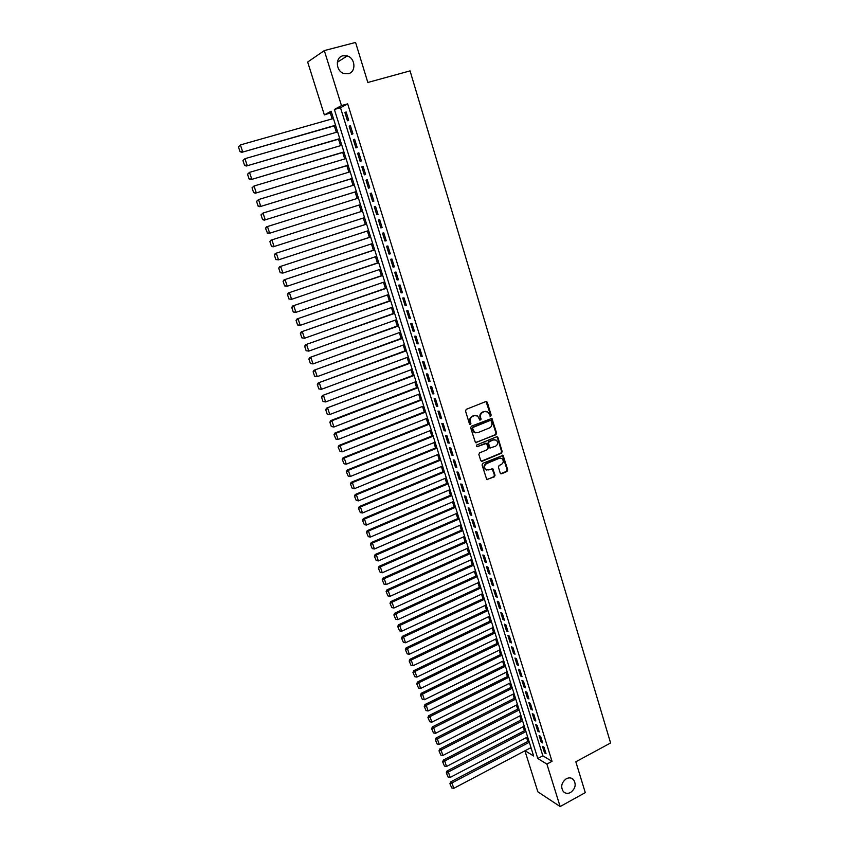 <?xml version="1.0" encoding="UTF-8"?>
<svg xmlns="http://www.w3.org/2000/svg" width="849" height="849" viewBox="0 0 849 849"><rect width="100%" height="100%" fill="white"/><g stroke="black" fill="none" stroke-linecap="round" stroke-linejoin="round"><path stroke-width="1.27" d="M490.658 416.201L491.157 415.065L487.305 402.309L485.851 401.545L466.239 409.345L465.517 410.99L469.444 423.821L470.473 424.351L470.473 421.539C469.964 419.119 470.739 417.368 472.787 416.286L474.421 415.628L477.647 416.021L479.897 420.181L481.107 419.119L480.598 417.464C480.099 415.055 480.874 413.304 482.901 412.221L484.524 411.574L487.687 411.945L490.658 416.201M490.022 416.159L490.563 415.002L486.021 401.492M469.826 424.309L470.41 423.131L469.9 421.486L470.473 421.539M479.961 420.223L480.523 419.056L480.014 417.411L480.598 417.464M566.325 778.724C561.433 782.534 560.446 786.832 563.365 791.618C565.402 793.571 567.801 793.868 570.581 792.488C575.473 788.625 576.439 784.317 573.457 779.562C571.451 777.652 569.074 777.376 566.325 778.724M342.89 55.779C335.005 57.392 335.769 71.146 343.856 73.492L348.43 73.693C356.368 72.006 355.434 58.103 347.22 55.917L342.89 55.779M500.22 473.042L501.642 473.763L507.012 471.482L507.713 469.858L503.107 455.361L482.784 463.331L482.073 464.965L486.742 479.515L494.33 476.873L495.041 475.238L492.823 468.69L488.546 469.932L485.766 469.571C483.941 467.3 484.217 465.316 486.615 463.596L499.318 458.269L502.014 458.587C503.882 460.837 503.616 462.832 501.228 464.573L499.127 465.464L498.416 467.099L500.22 473.042M331.566 112.567L324.35 114.912L307.678 62.041L324.307 50.59L355.572 42.45L367.829 82.48L410.056 70.881L610.59 742.981L575.834 761.786L585.279 792.626L560.138 806.55L537.863 791.83L524.926 750.824M324.307 50.59L341.468 105.594L334.379 109.457L537.788 758.518L546.894 764.079L560.138 806.55M347.676 103.854L340.502 107.738L542.861 755.812L552.02 761.33L347.676 103.854L341.468 105.594M552.02 761.33L546.894 764.079M495.901 434.741L496.612 433.107L491.911 418.398L471.397 426.177L470.675 427.822L475.44 442.594L495.901 434.741L495.307 434.667L496.018 433.043L491.115 418.228M497.96 437.564L502.183 451.541L501.472 453.175L482.147 461.251L480.704 460.519L478.857 454.512L479.579 452.867L487.464 449.599L488.186 447.964L486.541 443.358L477.297 446.616L476.576 446.532L476.788 444.95L496.527 436.821L497.96 437.564L497.365 437.49L501.589 451.456L502.183 451.541M348.674 120.155L346.105 111.93L344.917 112.556L347.464 120.76L348.674 120.155M352.919 133.802L350.372 125.62L349.172 126.214L351.709 134.375L352.919 133.802M357.153 147.386L354.617 139.247L353.407 139.798L355.933 147.917L357.153 147.386M361.366 160.907L358.84 152.799L357.62 153.319L360.146 161.406L361.366 160.907M365.558 174.363L363.043 166.298L361.823 166.786L364.327 174.83L365.558 174.363M369.729 187.767L367.235 179.733L365.993 180.179L368.487 188.191L369.729 187.767M373.889 201.096L371.395 193.105L370.153 193.519L372.637 201.489L373.889 201.096L372.637 201.489M378.017 214.373L375.545 206.413L374.292 206.795L376.765 214.733L378.017 214.373M382.135 227.585L379.673 219.658L378.41 220.008L380.872 227.903L382.135 227.585M386.231 240.734L383.78 232.849L382.506 233.157L384.958 241.02L386.231 240.734M390.307 253.819L387.866 245.977L386.592 246.252L389.033 254.074L390.307 253.819M394.371 266.841L391.93 259.041L390.657 259.285L393.076 267.074L394.371 266.841M398.404 279.809L395.984 272.041L394.7 272.253L397.109 280L398.404 279.809M402.426 292.725L400.017 284.988L398.722 285.158L401.131 292.884L402.426 292.725M406.427 305.576L404.028 297.872L402.723 298.02L405.122 305.704L406.427 305.576M410.417 318.364L408.029 310.692L406.713 310.808L409.101 318.46L410.417 318.364M414.376 331.099L411.998 323.458L410.683 323.543L413.06 331.163L414.376 331.099M418.324 343.771L415.957 336.172L414.641 336.225L416.997 343.803L418.324 343.771M422.261 356.389L419.905 348.822L418.568 348.843L420.924 356.389L422.261 356.389M426.166 368.944L423.821 361.419L422.494 361.409L424.829 368.922L426.166 368.944M430.072 381.456L427.726 373.953L426.389 373.91L428.724 381.392L430.072 381.456M433.945 393.894L431.621 386.433L430.273 386.359L432.587 393.809L433.945 393.894M437.808 406.289L435.495 398.86L434.136 398.754L436.439 406.172L437.808 406.289M441.65 418.621L439.347 411.234L437.978 411.096L440.281 418.472L441.65 418.621M445.47 430.91L443.178 423.545L441.809 423.386L444.101 430.73L445.47 430.91M449.28 443.136L446.998 435.802L445.619 435.611L447.901 442.923L449.28 443.136M453.069 455.297L450.798 448.007L449.418 447.784L451.689 455.064L453.069 455.297M456.847 467.417L454.586 460.158L453.196 459.903L455.457 467.152L456.847 467.417M460.604 479.483L458.354 472.246L456.953 471.97L459.203 479.186L460.604 479.483M464.339 491.497L462.1 484.291L460.699 483.983L462.938 491.168L464.339 491.497M468.064 503.446L465.836 496.283L464.435 495.943L466.663 503.096L468.064 503.446M471.779 515.354L469.55 508.222L468.139 507.851L470.367 514.972L471.779 515.354M475.472 527.208L473.254 520.097L471.842 519.715L474.05 526.804L475.472 527.208M479.144 539.009L476.936 531.93L475.514 531.516L477.722 538.574L479.144 539.009M482.805 550.757L480.608 543.71L479.186 543.264L481.372 550.29L482.805 550.757M486.445 562.452L484.259 555.437L482.826 554.97L485.012 561.964L486.445 562.452M490.075 574.094L487.899 567.111L486.466 566.623L488.631 573.584L490.075 574.094M493.683 585.693L491.518 578.742L490.075 578.222L492.24 585.152L493.683 585.693M497.281 597.24L495.126 590.32L493.683 589.768L495.827 596.667L497.281 597.24M500.868 608.733L498.713 601.845L497.259 601.262L499.403 608.139L500.868 608.733M504.433 620.173L502.29 613.318L500.836 612.713L502.969 619.558L504.433 620.173M507.978 631.571L505.855 624.747L504.391 624.111L506.513 630.934L507.978 631.571M511.512 642.926L509.4 636.124L507.925 635.466L510.037 642.258L511.512 642.926M515.035 654.218L512.923 647.447L511.448 646.768L513.56 653.528L515.035 654.218M518.537 665.467L516.436 658.728L514.961 658.028L517.052 664.756L518.537 665.467M522.029 676.674L519.938 669.957L518.452 669.235L520.543 675.931L522.029 676.674M525.499 687.828L523.419 681.142L521.933 680.389L524.013 687.064L525.499 687.828M528.959 698.929L526.889 692.275L525.393 691.5L527.462 698.143L528.959 698.929M532.408 709.997L530.338 703.365L528.842 702.569L530.901 709.18L532.408 709.997M535.836 721.003L533.777 714.402L532.281 713.585L534.329 720.164L535.836 721.003M539.253 731.976L537.205 725.396L535.698 724.547L537.746 731.116L539.253 731.976M542.66 742.896L540.611 736.348L539.104 735.478L541.142 742.005L542.66 742.896M542.49 746.356L544.517 752.861L546.045 753.763L544.007 747.247L542.49 746.356M330.367 113.214L332.15 118.892M334.336 125.843L336.363 132.306M338.528 139.183L340.566 145.657M342.709 152.47L344.747 158.954M346.859 165.693L348.897 172.188M350.998 178.863L353.046 185.358M355.115 191.959L357.164 198.475M359.212 205.002L361.26 211.507M363.308 218.023L365.325 224.454M367.384 230.992L369.379 237.359M371.438 243.886L373.422 250.19M375.47 256.738L377.434 262.967M379.492 269.526L381.434 275.692M383.493 282.25L385.414 288.363M387.473 294.921L389.373 300.971M391.442 307.54L393.32 313.514M395.39 320.094L397.247 326.016M399.317 332.596L401.153 338.454M403.233 345.044L405.047 350.839M407.117 357.429L408.921 363.16M411.001 369.771L412.784 375.438M414.853 382.05L416.626 387.664M418.706 394.276L420.446 399.826M422.526 406.448L424.256 411.935M426.336 418.568L428.045 424.001M430.125 430.634L431.812 436.004M433.903 442.647L435.569 447.964M437.659 454.608L439.315 459.861M441.406 466.515L443.04 471.715M445.131 478.369L446.744 483.516M448.845 490.17L450.437 495.264M452.538 501.929L454.119 506.959M456.21 513.634L457.781 518.612M459.871 525.276L461.421 530.201M463.522 536.886L465.05 541.747M467.152 548.433L468.669 553.251M470.771 559.937L472.267 564.702M474.368 571.388L475.843 576.1M477.945 582.796L479.409 587.444M481.521 594.151L482.964 598.747M485.076 605.454L486.498 610.006M488.61 616.714L490.022 621.213M492.133 627.92L493.534 632.378M495.646 639.085L497.026 643.489M499.138 650.207L500.507 654.558M502.619 661.275L503.966 665.574M506.078 672.302L507.415 676.547M509.527 683.275L510.854 687.478M512.966 694.206L514.271 698.356M516.383 705.095L517.678 709.191M519.79 715.93L521.063 719.984M523.186 726.733L524.449 730.734M526.56 737.484L527.813 741.432M530.063 748.118L531.41 748.924M525.064 750.749L533.618 755.971L331.142 111.219L324.35 114.912M340.502 107.738L334.379 109.457M542.861 755.812L537.788 758.518M344.917 112.556L346.19 112.195M349.172 126.214L350.446 125.843M353.407 139.798L354.68 139.427M357.62 153.319L358.883 152.947M361.823 166.786L363.075 166.404M365.993 180.179L367.256 179.797M370.153 193.519L371.406 193.126M376.765 214.733L378.007 214.33M380.872 227.903L382.114 227.5M384.958 241.02L386.199 240.617M389.033 254.074L390.264 253.66M393.076 267.074L394.307 266.65M397.109 280L398.33 279.586M401.131 292.884L402.341 292.459M405.122 305.704L406.331 305.269M409.101 318.46L410.311 318.025M413.06 331.163L414.259 330.717M416.997 343.803L418.196 343.357M420.924 356.389L422.123 355.943M424.829 368.922L426.018 368.466M428.724 381.392L429.902 380.936M432.587 393.809L433.775 393.352M436.439 406.172L437.617 405.705M440.281 418.472L441.459 418.005M444.101 430.73L445.269 430.252M447.901 442.923L449.068 442.446M451.689 455.064L452.846 454.586M455.457 467.152L456.613 466.674M459.203 479.186L460.36 478.698M462.938 491.168L464.095 490.68M466.663 503.096L467.81 502.608M470.367 514.972L471.503 514.473M474.05 526.804L475.185 526.295M477.722 538.574L478.857 538.064M481.372 550.29L482.508 549.791M485.012 561.964L486.137 561.454M488.631 573.584L489.756 573.064M492.24 585.152L493.354 584.632M495.827 596.667L496.941 596.147M499.403 608.139L500.517 607.619M502.969 619.558L504.073 619.038M506.513 630.934L507.617 630.404M510.037 642.258L511.14 641.717M513.56 653.528L514.653 652.987M517.052 664.756L518.145 664.215M520.543 675.931L521.626 675.39M524.013 687.064L525.096 686.512M527.462 698.143L528.545 697.591M530.901 709.18L531.983 708.628M534.329 720.164L535.401 719.612M537.746 731.116L538.807 730.554M541.142 742.005L542.203 741.442M544.517 752.861L545.589 752.299M485.766 411.33L484.524 411.574M480.014 417.411C479.515 414.991 480.29 413.251 482.317 412.168L483.941 411.521M475.716 415.384L474.421 415.628M469.9 421.486C469.391 419.056 470.166 417.305 472.214 416.222L473.848 415.575M475.642 442.711L495.307 434.667M491.253 420.966L490.244 420.435L473.116 427.376L472.606 428.522L474.527 432.268L477.796 432.682L489.48 427.928C491.507 426.845 492.271 425.105 491.773 422.696L491.253 420.966M475.822 432.863L473.954 432.194L472.564 430.188L472.543 427.302L489.65 420.372M481.287 461.23L500.878 453.079L501.589 451.456M485.777 443.157L477.297 446.616M495.604 446.213C498.023 444.462 498.267 442.456 496.357 440.185L493.683 439.867L489.194 441.713L488.483 443.348L490.117 447.954L495.604 446.213M494.808 439.655L493.683 439.867M490.287 448.06L489.098 447.243L487.888 443.263L488.61 441.639L493.089 439.782M497.365 437.49L496.75 436.757M500.528 458.046L499.318 458.269M486.668 470.038L485.193 469.465C483.357 467.194 483.643 465.21 486.031 463.49L498.724 458.173M486.891 479.621L493.747 476.756L494.458 475.122L492.08 468.478M500.761 473.721L506.418 471.365L507.118 469.741L502.353 455.17M238.41 146.813L240.012 151.631L238.41 146.813L240.394 144.924L333.434 118.52M335.546 125.238L241.742 152.342L335.61 125.472M238.781 146.59L240.394 144.924L242.687 151.812L240.384 151.419M240.012 151.631L241.742 152.342M242.973 160.546L244.565 165.343L242.973 160.546L244.958 158.678L337.647 131.935M339.749 138.62L246.284 166.033L339.802 138.812M243.355 160.344L244.958 158.678L247.239 165.544L244.947 165.141M244.565 165.343L246.284 166.033M247.515 174.225L249.097 178.99L247.515 174.225L249.5 172.379L341.839 145.285M343.93 151.939L250.805 179.659L343.972 152.098M247.897 174.034L249.5 172.379L251.771 179.203L249.479 178.81M249.097 178.99L250.805 179.659M252.036 187.831L253.607 192.574L252.036 187.831L254.021 186.016L346.01 158.572M348.09 165.194L255.305 193.222L348.122 165.311M252.418 187.661L254.021 186.016L256.281 192.808L254 192.405M253.607 192.574L255.305 193.222M256.536 201.372L258.096 206.095L256.536 201.372L258.521 199.579L350.17 171.806M352.239 178.396L259.783 206.721L352.261 178.47M256.918 201.213L258.521 199.579L260.77 206.339L258.489 205.946M258.096 206.095L259.783 206.721M261.004 214.85L262.574 219.562L261.004 214.85L262.999 213.078L354.298 184.976M356.357 191.534L264.241 220.156L356.368 191.566M261.396 214.712L262.999 213.078L265.228 219.806L262.967 219.413M262.574 219.562L264.241 220.156M265.461 228.275L267.414 232.828L265.461 228.275L266.469 226.853L358.416 198.082M360.464 204.609L268.687 233.539L360.464 204.609M265.854 228.137L267.456 226.524L269.674 233.22L267.414 232.828M267.021 232.955L268.687 233.539M362.512 211.104L270.895 240.193L362.512 211.125M364.55 217.631L273.102 246.847L271.447 246.284L269.897 241.625L271.447 246.284M270.3 241.509L271.892 239.896L274.1 246.56L271.85 246.168M269.897 241.625L270.895 240.193M366.577 224.062L275.299 253.48L366.588 224.115M368.625 230.588L278.504 259.847L275.851 259.55L274.312 254.912L275.851 259.55M274.715 254.806L276.307 253.214L278.504 259.847L276.254 259.454M274.312 254.912L275.299 253.48M370.62 236.945L279.682 266.692L370.652 237.041M372.679 243.483L282.897 273.06L280.234 272.752L278.705 268.146L280.234 272.752M279.109 268.051L280.701 266.459L282.897 273.06L280.648 272.667M278.705 268.146L279.682 266.692M374.653 249.786L284.054 279.852L374.696 249.914M376.712 256.324L287.259 286.219L284.606 285.901L283.078 281.306L284.606 285.901M283.481 281.231L285.073 279.65L287.259 286.219L285.009 285.826M283.078 281.306L284.054 279.852M378.665 262.553L288.395 292.937L378.718 262.723M380.723 269.101L291.6 299.315L288.947 298.986L287.429 294.412L288.947 298.986M287.843 294.348L289.435 292.778L291.6 299.315L289.36 298.922M287.429 294.412L288.395 292.937M382.655 275.278L292.714 305.969L382.719 275.479M384.714 281.826L295.919 312.358L293.266 312.007L291.759 307.455L293.266 312.007M292.173 307.412L293.765 305.842L295.919 312.358L293.69 311.965M291.759 307.455L292.714 305.969M386.635 287.938L297.023 318.948L386.709 288.172M388.693 294.497L300.228 325.337L297.575 324.965L296.068 320.444L297.575 324.965M296.492 320.402L298.073 318.853L300.228 325.337L297.999 324.934M296.068 320.444L297.023 318.948M390.593 300.535L301.31 331.863L390.678 300.811M392.652 307.105L304.504 338.252L301.862 337.87L300.366 333.36L301.862 337.87M300.79 333.339L302.371 331.8L304.504 338.252L302.286 337.86M300.366 333.36L301.31 331.863M394.53 313.09L305.576 344.715L394.626 313.387M396.6 319.659L308.771 351.104L306.128 350.711L304.632 346.233L306.128 350.711M305.056 346.222L306.648 344.683L308.771 351.104L306.553 350.711M304.632 346.233L305.576 344.715M398.457 325.581L309.821 357.503L398.563 325.92M400.526 332.161L313.016 363.903L310.373 363.499L308.887 359.031L310.373 363.499M309.312 359.031L310.893 357.514L313.016 363.903L310.798 363.51M308.887 359.031L309.821 357.503M402.362 338.008L314.045 370.238L402.479 338.39M404.432 344.598L317.239 376.638L314.597 376.224L313.122 371.777L314.597 376.224M313.557 371.798L315.128 370.281L317.239 376.638L315.032 376.245M313.122 371.777L314.045 370.238M406.247 350.393L318.248 382.92L406.374 350.796M408.316 356.983L321.442 389.32L318.799 388.895L317.335 384.47L318.799 388.895M317.77 384.491L319.341 382.984L321.442 389.32L319.245 388.927M317.335 384.47L318.248 382.92M410.12 362.714L322.44 395.538L410.258 363.16M412.19 369.315L325.634 401.938L322.991 401.503L321.527 397.099L322.991 401.503M321.962 397.141L323.543 395.634L325.634 401.938L323.427 401.545M321.527 397.099L322.44 395.538M413.972 374.993L326.61 408.104L414.121 375.46M416.052 381.594L329.794 414.503L327.162 414.057L325.698 409.664L327.162 414.057M326.143 409.717L327.714 408.231L329.794 414.503L327.597 414.11M325.698 409.664L326.61 408.104M417.814 387.208L330.76 420.605L331.874 420.764L417.973 387.717M419.884 393.819L333.944 427.005L331.312 426.548L329.858 422.186L331.312 426.548M330.303 422.25L331.874 420.764L333.944 427.005L331.757 426.623M329.858 422.186L330.76 420.605M421.635 399.37L334.888 433.054L336.013 433.245L421.804 399.911M423.704 405.981L338.072 439.464L335.886 439.071L333.997 434.635L335.886 439.071M334.442 434.72L336.013 433.245L338.072 439.464M333.997 434.635L334.888 433.054M425.434 411.478L338.995 445.449L340.131 445.661L425.614 412.052M427.514 418.101L342.179 451.848L340.003 451.466L338.114 447.041L340.003 451.466M338.56 447.126L340.131 445.661L342.179 451.848M338.114 447.041L338.995 445.449M429.223 423.534L343.092 457.781L344.227 458.025L429.414 424.139M431.303 430.167L346.275 464.191L344.1 463.798L342.211 459.383L344.1 463.798M342.667 459.489L344.227 458.025L346.275 464.191M342.211 459.383L343.092 457.781M432.99 435.537L347.167 470.059L348.313 470.335L433.192 436.174M435.07 442.17L350.35 476.469L348.175 476.077L346.296 471.673L348.175 476.077M346.753 471.789L348.313 470.335L350.35 476.469M346.296 471.673L347.167 470.059M436.736 447.487L351.221 482.285L352.377 482.593L436.948 448.155M438.827 454.13L354.404 488.695L352.239 488.313L350.361 483.909L352.239 488.313M350.817 484.036L352.377 482.593L354.404 488.695M350.361 483.909L351.221 482.285M440.482 459.383L355.264 494.458L356.421 494.787L440.695 460.084M442.562 466.037L358.437 500.868L356.272 500.475L354.404 496.092L356.272 500.475M354.861 496.23L356.421 494.787L358.437 500.868M354.404 496.092L355.264 494.458M444.197 471.237L359.286 506.566L360.454 506.938L444.43 471.97M446.287 477.881L362.459 512.987L360.294 512.594L358.427 508.211L360.294 512.594M358.894 508.36L360.454 506.938L362.459 512.987M358.427 508.211L359.286 506.566M447.901 483.028L363.287 518.633L364.465 519.026L448.145 483.792M449.991 489.682L366.46 525.053L364.306 524.661L362.438 520.288L364.306 524.661M362.905 520.448L364.465 519.026L366.46 525.053M362.438 520.288L363.287 518.633M451.594 494.776L367.267 530.636L368.455 531.06L451.838 495.572M453.684 501.43L370.44 537.056L368.296 536.674L366.428 532.302L368.296 536.674M366.895 532.472L368.455 531.06L370.44 537.056M366.428 532.302L367.267 530.636M455.266 506.471L371.236 542.596L372.424 543.042L455.52 507.288M457.356 513.136L374.409 549.016L372.265 548.624L370.397 544.262L372.265 548.624M370.875 544.442L372.424 543.042L374.409 549.016M370.397 544.262L371.236 542.596M458.916 518.113L375.184 554.493L376.383 554.97L459.192 518.962M461.018 524.778L378.357 560.913L376.213 560.531L374.356 556.18L376.213 560.531M374.834 556.371L376.383 554.97L378.357 560.913M374.356 556.18L375.184 554.493M462.556 529.702L379.11 566.347L380.32 566.845L462.843 530.583M464.658 536.377L382.283 572.767L380.15 572.375L378.293 568.034L380.15 572.375M378.771 568.236L380.32 566.845L382.283 572.767M378.293 568.034L379.11 566.347M466.186 541.248L383.026 578.137L384.236 578.668L466.472 542.161M468.287 547.923L386.199 584.568L384.066 584.176L382.209 579.835L384.066 584.176M382.697 580.047L384.236 578.668L386.199 584.568M382.209 579.835L383.026 578.137M469.794 552.741L386.921 589.885L388.142 590.448L470.091 553.686M471.895 559.427L390.094 596.306L387.961 595.924L386.115 591.594L387.961 595.924M386.603 591.817L388.142 590.448L390.094 596.306M386.115 591.594L386.921 589.885M473.392 564.182L390.805 601.58L392.026 602.164L473.7 565.158M475.493 570.878L393.968 608.001L391.845 607.619L389.999 603.289L391.845 607.619M390.487 603.522L392.026 602.164L393.968 608.001M389.999 603.289L390.805 601.58M476.968 575.58L394.668 613.222L395.899 613.827L477.287 576.588M479.069 582.276L397.831 619.643L395.708 619.261L393.872 614.941L395.708 619.261M394.361 615.185L395.899 613.827L397.831 619.643M393.872 614.941L394.668 613.222M480.534 586.935L398.51 624.811L399.752 625.448L480.852 587.954M482.635 593.631L401.673 631.242L399.561 630.849L397.725 626.541L399.561 630.849M398.213 626.795L399.752 625.448L401.673 631.242M397.725 626.541L398.51 624.811M484.079 598.227L402.341 636.347L403.583 637.015L484.418 599.288M486.19 604.934L405.504 642.778L403.392 642.385L401.556 638.087L403.392 642.385M402.055 638.352L403.583 637.015L405.504 642.778M401.556 638.087L402.341 636.347M487.613 609.486L406.162 647.84L407.403 648.53L487.952 610.569M489.724 616.183L409.314 654.271L407.202 653.879L405.376 649.581L407.202 653.879M405.875 649.867L407.403 648.53L409.314 654.271M405.376 649.581L406.162 647.84M491.136 620.683L409.95 659.28L411.213 659.991L491.486 621.797M493.237 627.4L413.102 665.712L411.001 665.319L409.176 661.031L411.001 665.319M409.674 661.318L411.213 659.991L413.102 665.712M409.176 661.031L409.95 659.28M494.638 631.847L413.728 670.668L414.991 671.41L494.999 632.983M496.75 638.554L416.88 677.099L414.79 676.706L412.964 672.429L414.79 676.706M413.463 672.726L414.991 671.41L416.88 677.099M412.964 672.429L413.728 670.668M498.13 642.948L417.496 682.012L418.759 682.776L498.49 644.115M500.241 649.665L420.637 688.443L418.546 688.051L416.732 683.774L418.546 688.051M417.23 684.092L418.759 682.776L420.637 688.443M416.732 683.774L417.496 682.012M501.6 654.017L421.242 693.293L422.515 694.089L501.971 655.205M503.712 660.734L424.383 699.735L422.303 699.343L420.478 695.076L422.303 699.343M420.987 695.395L422.515 694.089L424.383 699.735M420.478 695.076L421.242 693.293M505.059 665.032L424.967 704.543L426.251 705.36L505.442 666.253M507.171 671.761L428.119 710.974L426.028 710.581L424.213 706.326L426.028 710.581M424.723 706.655L426.251 705.36L428.119 710.974M424.213 706.326L424.967 704.543M508.509 676.006L428.681 715.739L429.976 716.577L508.901 677.247M510.62 682.734L431.823 722.17L429.753 721.777L427.938 717.532L429.753 721.777M428.448 717.872L429.976 716.577L431.823 722.17M427.938 717.532L428.681 715.739M511.936 686.926L432.385 726.882L433.68 727.752L512.34 688.199M514.048 693.665L435.526 733.313L433.446 732.931L431.642 728.686L433.446 732.931M432.152 729.036L433.68 727.752L435.526 733.313M431.642 728.686L432.385 726.882M515.354 697.804L436.068 737.983L437.362 738.874L515.757 699.109M517.466 704.543L439.209 744.414L437.139 744.032L435.325 739.787L437.139 744.032M435.845 740.148L437.362 738.874L439.209 744.414M435.325 739.787L436.068 737.983M518.76 708.639L439.74 749.03L441.034 749.943L519.174 709.966M520.872 715.378L442.87 755.461L440.801 755.079L438.997 750.845L440.801 755.079M439.517 751.216L441.034 749.943L442.87 755.461M438.997 750.845L439.74 749.03M522.146 719.432L443.39 760.035L444.696 760.969L522.57 720.78M524.258 726.171L446.521 766.467L444.462 766.085L442.658 761.861L444.462 766.085M443.178 762.232L444.696 760.969L446.521 766.467M442.658 761.861L443.39 760.035M525.52 730.172L447.02 770.998L448.336 771.953L525.956 731.551M527.632 736.921L450.15 777.429L448.092 777.037L446.298 772.823L448.092 777.037M446.829 773.206L448.336 771.953L450.15 777.429M446.298 772.823L447.02 770.998M528.874 740.88L450.639 781.908L451.965 782.884L529.32 742.281M530.996 747.619L453.769 788.339L451.721 787.946L449.928 783.744L451.721 787.946M450.448 784.136L451.965 782.884L453.769 788.339M449.928 783.744L450.639 781.908M490.563 415.002L491.157 415.065M470.41 423.131L470.983 423.205M480.523 419.056L481.107 419.119M482.317 412.168L482.901 412.221M472.214 416.222L472.787 416.286M486.71 402.267L487.305 402.309M475.896 442.637L476.469 442.722M491.762 418.982L492.356 419.045M496.018 433.043L496.612 433.107M472.543 427.302L473.116 427.376M472.033 428.448L472.606 428.522M472.564 430.188L473.148 430.263M500.878 453.079L501.472 453.175M481.574 461.156L482.147 461.251M484.938 443.146L485.532 443.231M488.61 441.639L489.194 441.713M487.888 443.263L488.483 443.348M489.098 447.243L489.693 447.338M486.031 463.49L486.615 463.596M492.643 469.179L493.227 469.285M494.458 475.122L495.041 475.238M493.747 476.756L494.33 476.873M487.209 479.536L487.793 479.653M502.926 455.881L503.521 455.966M507.118 469.741L507.713 469.858M506.418 471.365L507.012 471.482M501.048 473.646L501.642 473.763M337.329 62.285L347.22 55.917M571.037 778.087L573.457 779.562M486.244 401.609L486.838 401.651M491.316 418.334L491.911 418.398M473.954 432.194L474.527 432.268M489.523 447.858L490.117 447.954M496.93 436.864L497.525 436.938M485.193 469.465L485.766 469.571M492.24 468.584L492.823 468.69M502.502 455.266L503.107 455.361"/></g></svg>
